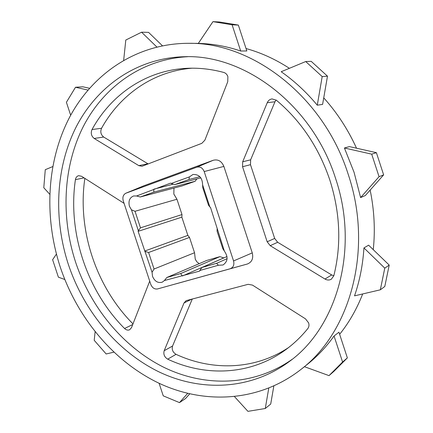 <?xml version="1.0" encoding="UTF-8"?>
<svg xmlns="http://www.w3.org/2000/svg" width="433" height="433" viewBox="0 0 433 433"><rect width="100%" height="100%" fill="white"/><g stroke="black" fill="none" stroke-linecap="round" stroke-linejoin="round"><path stroke-width="0.65" d="M145.19 251.449L148.6 252.499L154.045 269.023L152.059 272.297L138.122 231.341L138.354 230.713L131.48 209.843L129.429 206.297C128.206 201.074 129.608 197.627 133.629 195.96L136.557 195.987L170.591 183.121L171.181 183.484L189.318 176.935L192.988 174.477C199.131 174.261 202.341 177.725 202.612 184.88L209.881 207.012L210.503 207.391L224.37 251.108C228.343 256.872 227.893 261.5 223.033 264.991L218.351 265.25L199.808 270.501L199.543 271.134L164.41 280.53L162.261 282.17C157.958 283.328 154.705 281.385 152.513 276.351L152.059 272.297M154.045 269.023L194.547 252.737L189.508 237.425L187.846 235.379L181.849 217.155L181.99 214.568L176.951 199.245L173.828 194.044L173.974 188.063M199.175 263.681L196.706 261.646L195.261 259.167L194.547 252.737M153.672 189.806L153.872 192.106L140.303 196.983L136.557 195.987M140.303 196.983L182.136 185.903L195.131 181.281L196.874 178.889M276.373 100.229C301.011 120.921 318.845 147.545 329.865 180.112C340.208 212.89 341.529 244.764 333.832 275.74L331.353 279.188C329.318 280.335 327.191 280.281 324.972 279.031L270.214 245.679L267.166 241.771L242.55 166.727L242.696 161.785L267.237 102.735C268.227 100.532 269.835 99.254 272.043 98.908L276.373 100.229M305.509 318.867L308.626 322.894C309.286 325.102 309 327.012 307.771 328.636C300.951 337.015 293.379 344.197 285.044 350.2C250.22 375.373 205.334 376.889 167.706 359.163C164.421 357.106 163.241 354.297 164.172 350.735L184.036 302.943L186.125 300.654L248.141 284.319L252.482 285.103L305.509 318.867M223.764 72.441C225.728 73.047 227.098 74.438 227.877 76.619L227.747 81.723L204.885 140.157L201.838 143.328L142.046 166.256L138.831 165.65L94.188 138.457C91.303 136.108 90.578 133.142 92.007 129.548C111.162 94.497 146.414 69.892 187.738 68.279C199.597 67.797 211.607 69.183 223.764 72.441M246.826 50.97L240.688 51.013C226.481 46.234 212.349 43.701 198.309 43.408L212.96 21.65L219.39 21.986L238.35 25.087L246.826 50.97M322.601 104.402L317.275 105.192C306.396 92.115 294.364 80.96 281.185 71.726L305.714 61.54L311.208 61.345L327.489 76.17L322.601 104.402M246.031 48.534C260.985 52.664 275.437 59.256 289.39 68.317M323.732 97.853C337.053 112.65 347.975 129.429 356.516 148.2M60.263 267.074C44.069 217.485 46.493 162.164 69.242 117.917C92.191 74.043 136.308 43.289 188.647 43.316C252.304 42.18 323.738 96.467 348.219 174.369C373.576 249.332 350.351 331.965 301.157 369.284C259.221 402.181 204.376 404.649 158.749 383.108C113.035 361.144 77.112 317.432 60.263 267.074M360.608 197.572L379.054 176.691L383.638 174.872L365.371 195.499L360.608 197.572L354.064 172.291L344.408 147.994L371.698 154.159L376.385 152.66L349.399 146.603L344.408 147.994M335.58 178.439C359.59 249.284 336.825 327.429 289.423 361.452C250.647 390.301 200.598 391.919 158.781 371.785C116.915 351.277 83.905 310.937 68.365 264.466C53.421 218.719 55.559 167.771 76.154 126.956C96.938 86.459 136.806 57.908 184.242 56.728C244.309 54.055 312.474 104.851 335.58 178.439M292.091 359.374C253.527 386.458 204.571 387.281 163.739 367.26C122.875 346.871 90.73 307.425 75.548 262.014C60.961 217.328 62.947 167.598 82.822 127.47C102.897 87.655 141.429 59.137 187.63 56.712M148.194 163.945L103.682 137.044C100.824 134.733 100.115 131.811 101.544 128.271C119.963 94.984 153.071 71.245 192.128 68.187M132.98 323.895C96.034 286.814 77.215 230.042 84.852 178.374M288.557 347.564C254.62 370.134 212.008 371.043 176.042 354.329C172.789 352.31 171.625 349.545 172.561 346.032L192.301 298.954M333.821 275.783L331.689 274.944L277.677 242.274L274.674 238.442L250.485 164.681L250.637 159.82L274.982 101.755L276.07 99.996M149.715 281.136L131.513 327.64L129.64 329.762C127.919 330.487 126.219 330.065 124.542 328.49C86.8 290.592 67.559 232.434 75.418 179.663C75.818 177.465 76.901 176.139 78.665 175.674L81.566 176.28L124.076 203.342M176.128 283.804L247.351 264.016C251.919 262.165 253.559 258.452 252.266 252.894L223.872 166.407C221.615 161.146 218.08 159.095 213.28 160.259L143.848 185.773L125.83 193.232L196.799 167.198C200.143 166.396 202.612 167.847 204.197 171.56L233.56 260.942C234.48 264.855 233.349 267.464 230.172 268.758L157.536 288.946C154.494 289.396 152.248 287.875 150.787 284.389L123.237 200.798C122.344 197.215 123.21 194.693 125.83 193.232M370.155 190.098C374.28 210.2 375.319 230.058 373.262 249.673M362.686 293.942C356.787 309.048 349.106 322.498 339.634 334.298M389.207 265.093L384.791 286.489L380.336 289.812L354.524 295.853C359.72 280.773 362.859 264.796 363.936 247.925L384.78 268.141L389.207 265.093L368.613 245.175L363.936 247.925M301.157 369.284L307.295 364.397C317.275 356.462 326.195 346.995 334.054 335.997L342.584 362.031L347.363 357.891L338.947 332.198L334.054 335.997M162.407 45.757L148.568 32.378L141.58 32.188L156.827 46.98M123.676 60.209L125.797 40.031L141.58 32.188M89.479 88.278L82.849 86.795L75.51 87.26L87.937 90.064M70.676 115.243L66.401 102.291L75.51 87.26M49.708 194.222L43.793 187.738L45.276 169.687L52.707 166.602M64.804 279.512L58.39 277.174L52.62 259.719L56.42 254.079M113.819 352.181L106.161 353.972L94.21 340.316L95.108 331.802M187.63 393.397L179.484 402.614L163.236 395.838L159.09 383.265M189.676 393.884L185.589 398.495L179.484 402.614M268.758 388.206L265.277 408.503L247.936 411.35L234.567 396.704M273.829 386.041L270.712 404.043L265.277 408.503M347.363 357.891L333.903 371.362L329.01 375.633L304.421 366.686M329.01 375.633L342.584 362.031M380.336 289.812L384.78 268.141M379.054 176.691L371.698 154.159M383.638 174.872L376.385 152.66M327.489 76.17L322.184 76.576L317.275 105.192M322.184 76.576L305.714 61.54M238.35 25.087L232.099 24.784L240.688 51.013M232.099 24.784L212.96 21.65M223.856 257.911L219.899 256.645L206.66 260.482L166.824 277.504L180.685 273.553L219.899 256.645M189.318 176.935L189.075 179.462L199.878 176.696M209.881 207.012L208.511 205.161L202.763 187.673L202.612 184.88M189.075 179.462L174.705 184.626L200.842 177.866M174.705 184.626L171.181 183.484M153.921 189.151L173.297 184.171M153.872 192.106L195.131 181.281M131.48 209.843L135.026 211.293L176.951 199.245M135.026 211.293L140.476 227.834L181.99 214.568M140.476 227.834L138.354 230.713M138.122 231.341L181.849 217.155M144.627 251.08L187.846 235.379M148.6 252.499L189.508 237.425M164.41 280.53L166.824 277.504M180.685 273.553L181.909 275.572M182.493 275.956L223.612 257.981M199.808 270.501L201.957 267.486L227 256.536M201.957 267.486L216.63 263.302L227.087 258.68M216.63 263.302L218.351 265.25M224.37 251.108L222.822 248.715L217.085 231.244L217.106 229.003M147.864 163.761L138.831 165.65M103.682 137.044L94.188 138.457M101.544 128.271L92.007 129.548M132.736 324.523L124.542 328.49M84.034 177.849L75.418 179.663M176.042 354.329L167.706 359.163M172.561 346.032L164.172 350.735M192.025 299.024L184.036 302.943M250.637 159.82L242.696 161.785M250.485 164.681L242.55 166.727M274.982 101.755L267.237 102.735M331.689 274.944L324.972 279.031M277.677 242.274L270.214 245.679M274.674 238.442L267.166 241.771M143.848 185.773L125.987 193.167M213.28 160.259L196.799 167.198M223.872 166.407L204.197 171.56M252.266 252.894L233.56 260.942M247.351 264.016L230.172 268.758M198.314 43.392L188.647 43.316"/></g></svg>
